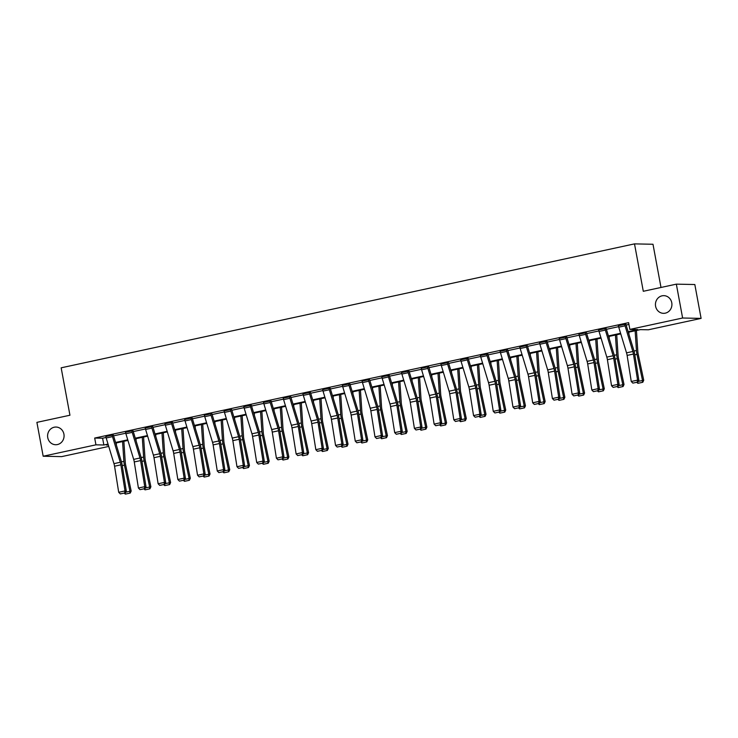 <?xml version="1.0" encoding="UTF-8"?>
<svg xmlns="http://www.w3.org/2000/svg" width="738" height="738" viewBox="0 0 738 738"><rect width="100%" height="100%" fill="white"/><g stroke="black" fill="none" stroke-linecap="round" stroke-linejoin="round"><path stroke-width="1.11" d="M63.92 434.138A8.847 8.247 91.2 0 1 55.654 444.728A8.847 8.247 91.2 0 1 47.749 437.634A8.847 8.247 91.2 0 1 56.014 427.044A8.847 8.247 91.2 0 1 63.92 434.138M671.764 302.746A8.847 8.247 91.2 0 1 663.499 313.336A8.847 8.247 91.2 0 1 655.593 306.242A8.847 8.247 91.2 0 1 663.859 295.652A8.847 8.247 91.2 0 1 671.764 302.746M660.999 287.46L652.992 244.26L634.505 243.881L61.162 367.819L69.944 415.226L36.9 422.367L43.173 456.232L95.94 444.829L103.855 444.996L108.034 444.091M634.505 243.881L643.296 291.289L676.34 284.148L694.827 284.527L701.1 318.392L648.342 329.794L640.418 329.628L628.315 332.248M108.744 446.435L61.66 456.619L43.173 456.232M676.34 284.148L682.613 318.013L701.1 318.392M133.108 430.9L131.862 430.909A4.834 1.707 77.8 0 0 132.213 432.357L139.999 458.012A6.91 2.435 -102.2 0 1 140.589 460.586L144.731 486.665L146.023 486.932L141.881 460.853A10.36 3.662 77.8 0 0 140.995 456.997L133.209 431.352A1.384 0.489 -102.2 0 1 133.108 430.927L133.108 430.9M125.543 432.274L131.853 430.881L125.543 432.274A4.834 1.707 77.8 0 0 125.894 433.732L133.679 459.377A6.91 2.435 -102.2 0 1 134.27 461.951L138.412 488.03L144.731 486.665L144.445 488.704L140.026 489.663L144.445 488.704M172.535 422.385L171.29 422.385A4.834 1.707 77.8 0 0 171.64 423.843L179.426 449.488A6.91 2.435 -102.2 0 1 180.017 452.062L184.159 478.141L185.45 478.409L181.308 452.329A10.36 3.662 77.8 0 0 180.423 448.473L172.637 422.828A1.384 0.489 -102.2 0 1 172.535 422.413L172.535 422.385M171.29 422.385L164.971 423.75L171.281 422.357M211.963 413.861L210.717 413.861A4.834 1.707 77.8 0 0 211.068 415.319L218.854 440.973A6.91 2.435 -102.2 0 1 219.444 443.538L223.586 469.617L224.878 469.885L220.736 443.806A10.36 3.662 77.8 0 0 219.85 439.959L212.064 414.304A1.384 0.489 -102.2 0 1 211.963 413.889L211.963 413.861M210.717 413.861L204.398 415.226L210.708 413.834M251.39 405.337L250.145 405.337A4.834 1.707 77.8 0 0 250.496 406.795L258.282 432.45A6.91 2.435 -102.2 0 1 258.872 435.014L263.014 461.093L264.305 461.361L260.163 435.282A10.36 3.662 77.8 0 0 259.278 431.435L251.492 405.78A1.384 0.489 -102.2 0 1 251.39 405.365L251.39 405.337M250.145 405.337L243.826 406.703L250.136 405.31M290.818 396.813L289.573 396.813A4.834 1.707 77.8 0 0 289.923 398.271L297.709 423.926A6.91 2.435 -102.2 0 1 298.3 426.49L302.442 452.569L303.733 452.837L299.591 426.758A10.36 3.662 77.8 0 0 298.706 422.911L290.92 397.256A1.384 0.489 -102.2 0 1 290.818 396.841L290.818 396.813M289.573 396.813L283.254 398.179L289.564 396.786M330.246 388.289L329 388.289A4.834 1.707 77.8 0 0 329.351 389.747L337.137 415.402A6.91 2.435 -102.2 0 1 337.727 417.966L341.869 444.045L343.161 444.313L339.019 418.243A10.36 3.662 77.8 0 0 338.133 414.387L330.347 388.732A1.384 0.489 -102.2 0 1 330.246 388.317L330.246 388.289M322.681 389.655L328.991 388.262L322.681 389.655A4.834 1.707 77.8 0 0 323.032 391.112L330.818 416.767A6.91 2.435 -102.2 0 1 331.408 419.332L335.55 445.411L341.869 444.045L341.583 446.093L337.165 447.043L341.583 446.093M369.673 379.766L368.428 379.766A4.834 1.707 77.8 0 0 368.779 381.223L376.565 406.878A6.91 2.435 -102.2 0 1 377.155 409.442L381.297 435.521L382.588 435.798L378.446 409.719A10.36 3.662 77.8 0 0 377.561 405.863L369.775 380.208A1.384 0.489 -102.2 0 1 369.673 379.793L369.673 379.766M368.428 379.766L362.1 381.103L368.419 379.738M409.101 371.242L407.856 371.242A4.834 1.707 77.8 0 0 408.206 372.699L415.992 398.354A6.91 2.435 -102.2 0 1 416.583 400.928L420.725 426.998L422.016 427.274L417.874 401.195A10.36 3.662 77.8 0 0 416.988 397.339L409.203 371.684A1.384 0.489 -102.2 0 1 409.101 371.269L409.101 371.242M407.856 371.242L401.537 372.607L407.846 371.214M448.529 362.718L447.283 362.718A4.834 1.707 77.8 0 0 447.634 364.175L455.42 389.83A6.91 2.435 -102.2 0 1 456.01 392.404L460.152 418.483L461.444 418.75L457.302 392.671A10.36 3.662 77.8 0 0 456.416 388.815L448.63 363.161A1.384 0.489 -102.2 0 1 448.529 362.745L448.529 362.718M447.283 362.718L440.964 364.092L447.274 362.699M487.956 354.194L486.711 354.203A4.834 1.707 77.8 0 0 487.062 355.651L494.847 381.306A6.91 2.435 -102.2 0 1 495.438 383.88L499.58 409.959L500.871 410.227L496.729 384.147A10.36 3.662 77.8 0 0 495.844 380.291L488.058 354.637A1.384 0.489 -102.2 0 1 487.956 354.222L487.956 354.194M480.392 355.568L486.702 354.175L480.392 355.568A4.834 1.707 77.8 0 0 480.742 357.017L488.528 382.671A6.91 2.435 -102.2 0 1 489.119 385.245L493.261 411.324L499.58 409.959L499.294 411.998L494.875 412.957L499.294 411.998M527.384 345.679L526.139 345.679A4.834 1.707 77.8 0 0 526.489 347.137L534.275 372.782A6.91 2.435 -102.2 0 1 534.865 375.356L539.008 401.435L540.299 401.703L536.157 375.624A10.36 3.662 77.8 0 0 535.271 371.767L527.486 346.122A1.384 0.489 -102.2 0 1 527.384 345.698L527.384 345.679M519.82 347.044L526.129 345.652L519.82 347.044A4.834 1.707 77.8 0 0 520.17 348.502L527.956 374.148A6.91 2.435 -102.2 0 1 528.546 376.721L532.688 402.8L539.008 401.435L538.722 403.474L534.303 404.433L538.722 403.474M566.812 337.155L565.566 337.155A4.834 1.707 77.8 0 0 565.917 338.613L573.703 364.258A6.91 2.435 -102.2 0 1 574.293 366.832L578.435 392.911L579.727 393.179L575.585 367.1A10.36 3.662 77.8 0 0 574.699 363.253L566.913 337.598A1.384 0.489 -102.2 0 1 566.812 337.183L566.812 337.155M565.566 337.155L559.238 338.493L565.557 337.128M606.239 328.631L604.994 328.631A4.834 1.707 77.8 0 0 605.345 330.089L613.13 355.744A6.91 2.435 -102.2 0 1 613.721 358.308L617.863 384.387L619.154 384.655L615.012 358.576A10.36 3.662 77.8 0 0 614.127 354.729L606.341 329.074A1.384 0.489 -102.2 0 1 606.239 328.659L606.239 328.631M604.994 328.631L598.675 329.997L604.985 328.604M628.139 331.657L637.77 329.582L629.855 329.416L628.601 322.644L94.685 438.058L102.6 438.215L106.041 437.477M113.569 435.844L125.755 433.215M133.283 431.582L145.469 428.953M152.997 427.33L165.183 424.691M172.71 423.068L184.897 420.429M192.424 418.806L204.611 416.167M212.138 414.544L224.324 411.905M231.852 410.282L244.038 407.644M251.566 406.02L263.752 403.382M271.28 401.758L283.466 399.12M290.993 397.496L303.18 394.858M310.707 393.234L322.893 390.596M330.421 388.972L342.607 386.343M350.135 384.71L362.321 382.081M369.849 380.448L382.035 377.819M389.563 376.186L401.749 373.557M409.276 371.924L421.463 369.295M428.99 367.662L441.176 365.033M448.704 363.4L460.89 360.771M468.418 359.138L480.604 356.509M488.132 354.877L500.318 352.247M507.845 350.615L520.032 347.985M527.559 346.362L539.746 343.724M547.273 342.1L559.459 339.462M566.987 337.838L579.173 335.2M586.701 333.576L598.887 330.938M606.415 329.314L618.601 326.676M626.128 325.052L628.933 324.443M625.953 324.369L624.708 324.369A4.834 1.707 77.8 0 0 625.058 325.827L632.844 351.482A6.91 2.435 -102.2 0 1 633.435 354.046L637.577 380.125L638.868 380.393L634.726 354.314A10.36 3.662 77.8 0 0 633.841 350.467L626.055 324.812A1.384 0.489 -102.2 0 1 625.953 324.397L625.953 324.369M618.389 325.735L624.699 324.342L618.389 325.735A4.834 1.707 77.8 0 0 618.739 327.192L626.525 352.847A6.91 2.435 -102.2 0 1 627.115 355.412L631.258 381.491L637.577 380.125L637.291 382.164L632.872 383.123L637.291 382.164M586.525 332.893L585.28 332.893A4.834 1.707 77.8 0 0 585.631 334.351L593.417 360.006A6.91 2.435 -102.2 0 1 594.007 362.57L598.149 388.649L599.44 388.917L595.298 362.838A10.36 3.662 77.8 0 0 594.413 358.991L586.627 333.336A1.384 0.489 -102.2 0 1 586.525 332.921L586.525 332.893M578.961 334.259L585.271 332.866L578.961 334.259A4.834 1.707 77.8 0 0 579.312 335.716L587.097 361.371A6.91 2.435 -102.2 0 1 587.688 363.935L591.83 390.015L598.149 388.649L597.863 390.688L593.444 391.647L597.863 390.688M547.098 341.417L545.852 341.417A4.834 1.707 77.8 0 0 546.203 342.875L553.989 368.52A6.91 2.435 -102.2 0 1 554.579 371.094L558.721 397.173L560.013 397.441L555.871 371.362A10.36 3.662 77.8 0 0 554.985 367.506L547.199 341.86A1.384 0.489 -102.2 0 1 547.098 341.436L547.098 341.417M545.852 341.417L539.524 342.755L545.843 341.39M507.67 349.932L506.425 349.941A4.834 1.707 77.8 0 0 506.775 351.389L514.561 377.044A6.91 2.435 -102.2 0 1 515.152 379.618L519.294 405.697L520.585 405.965L516.443 379.885A10.36 3.662 77.8 0 0 515.558 376.029L507.772 350.375A1.384 0.489 -102.2 0 1 507.67 349.96L507.67 349.932M506.425 349.941L500.106 351.306L506.416 349.913M468.243 358.456L466.997 358.465A4.834 1.707 77.8 0 0 467.348 359.913L475.134 385.568A6.91 2.435 -102.2 0 1 475.724 388.142L479.866 414.221L481.158 414.488L477.016 388.409A10.36 3.662 77.8 0 0 476.13 384.553L468.344 358.899A1.384 0.489 -102.2 0 1 468.243 358.483L468.243 358.456M466.997 358.465L460.678 359.83L466.988 358.437M428.815 366.98L427.57 366.98A4.834 1.707 77.8 0 0 427.92 368.437L435.706 394.092A6.91 2.435 -102.2 0 1 436.296 396.666L440.438 422.736L441.73 423.012L437.588 396.933A10.36 3.662 77.8 0 0 436.702 393.077L428.916 367.423A1.384 0.489 -102.2 0 1 428.815 367.007L428.815 366.98M421.25 368.345L427.56 366.952L421.25 368.345A4.834 1.707 77.8 0 0 421.601 369.803L429.387 395.457A6.91 2.435 -102.2 0 1 429.977 398.031L434.119 424.11L440.438 422.736L440.152 424.784L435.734 425.734L440.152 424.784M389.387 375.504L388.142 375.504A4.834 1.707 77.8 0 0 388.492 376.961L396.278 402.616A6.91 2.435 -102.2 0 1 396.869 405.18L401.011 431.26L402.302 431.536L398.16 405.457A10.36 3.662 77.8 0 0 397.275 401.601L389.489 375.946A1.384 0.489 -102.2 0 1 389.387 375.531L389.387 375.504M388.142 375.504L381.814 376.841L388.133 375.476M349.96 384.028L348.714 384.028A4.834 1.707 77.8 0 0 349.065 385.485L356.851 411.14A6.91 2.435 -102.2 0 1 357.441 413.704L361.583 439.783L362.875 440.06L358.733 413.981A10.36 3.662 77.8 0 0 357.847 410.125L350.061 384.47A1.384 0.489 -102.2 0 1 349.96 384.055L349.96 384.028M348.714 384.028L342.395 385.393L348.705 384M310.532 392.551L309.287 392.551A4.834 1.707 77.8 0 0 309.637 394.009L317.423 419.664A6.91 2.435 -102.2 0 1 318.013 422.228L322.155 448.307L323.447 448.575L319.305 422.505A10.36 3.662 77.8 0 0 318.419 418.649L310.633 392.994A1.384 0.489 -102.2 0 1 310.532 392.579L310.532 392.551M309.287 392.551L302.967 393.917L309.277 392.524M271.104 401.075L269.859 401.075A4.834 1.707 77.8 0 0 270.209 402.533L277.995 428.188A6.91 2.435 -102.2 0 1 278.586 430.752L282.728 456.831L284.019 457.099L279.877 431.02A10.36 3.662 77.8 0 0 278.992 427.173L271.206 401.518A1.384 0.489 -102.2 0 1 271.104 401.103L271.104 401.075M269.859 401.075L263.54 402.441L269.85 401.048M231.677 409.599L230.431 409.599A4.834 1.707 77.8 0 0 230.782 411.057L238.568 436.712A6.91 2.435 -102.2 0 1 239.158 439.276L243.3 465.355L244.592 465.623L240.45 439.544A10.36 3.662 77.8 0 0 239.564 435.697L231.778 410.042A1.384 0.489 -102.2 0 1 231.677 409.627L231.677 409.599M224.112 410.965L230.422 409.572L224.112 410.965A4.834 1.707 77.8 0 0 224.463 412.422L232.249 438.077A6.91 2.435 -102.2 0 1 232.839 440.641L236.981 466.72L243.3 465.355L243.014 467.394L238.595 468.353L243.014 467.394M192.249 418.123L191.004 418.123A4.834 1.707 77.8 0 0 191.354 419.581L199.14 445.235A6.91 2.435 -102.2 0 1 199.73 447.8L203.873 473.879L205.164 474.147L201.022 448.067A10.36 3.662 77.8 0 0 200.136 444.221L192.35 418.566A1.384 0.489 -102.2 0 1 192.249 418.151L192.249 418.123M191.004 418.123L184.684 419.488L190.994 418.095M152.821 426.647L151.576 426.647A4.834 1.707 77.8 0 0 151.927 428.105L159.712 453.75A6.91 2.435 -102.2 0 1 160.303 456.324L164.445 482.403L165.736 482.67L161.594 456.591A10.36 3.662 77.8 0 0 160.709 452.735L152.923 427.09A1.384 0.489 -102.2 0 1 152.821 426.665L152.821 426.647M151.576 426.647L145.257 428.012L151.567 426.619M113.394 435.162L112.148 435.171A4.834 1.707 77.8 0 0 112.499 436.619L120.285 462.274A6.91 2.435 -102.2 0 1 120.875 464.848L125.017 490.927L126.309 491.194L122.167 465.115A10.36 3.662 77.8 0 0 121.281 461.259L113.495 435.604A1.384 0.489 -102.2 0 1 113.394 435.189L113.394 435.162M112.148 435.171L105.829 436.536L112.139 435.143M94.685 438.058L95.94 444.829M629.855 329.416L682.613 318.013M108.209 444.682L106.503 445.051L108.338 445.088M620.769 333.88L608.601 336.51M601.055 338.142L588.887 340.771M581.341 342.404L569.173 345.033M561.627 346.666L549.459 349.295M541.913 350.928L529.746 353.557M522.2 355.19L510.032 357.819M502.486 359.452L490.318 362.081M482.772 363.714L470.604 366.343M463.058 367.967L450.89 370.605M443.344 372.229L431.176 374.867M423.63 376.491L411.463 379.129M403.917 380.753L391.749 383.391M384.203 385.015L372.035 387.644M364.489 389.277L352.321 391.906M344.775 393.538L332.607 396.168M325.061 397.8L312.894 400.43M305.347 402.062L293.18 404.692M285.634 406.324L273.466 408.953M265.92 410.586L253.752 413.215M246.206 414.848L234.038 417.477M226.492 419.11L214.324 421.739M206.778 423.372L194.611 426.001M187.065 427.634L174.897 430.263M167.351 431.896L155.183 434.525M147.637 436.158L135.469 438.787M127.923 440.42L115.755 443.049M115.571 442.459L127.748 439.83M135.285 438.197L147.462 435.568M154.998 433.935L167.175 431.306M174.712 429.673L186.889 427.044M194.426 425.411L206.603 422.782M214.149 421.149L226.317 418.52M233.863 416.887L246.031 414.258M253.577 412.625L265.745 409.996M273.291 408.363L285.458 405.734M293.004 404.101L305.172 401.472M312.718 399.848L324.886 397.21M332.432 395.586L344.6 392.948M352.146 391.325L364.314 388.686M371.86 387.063L384.028 384.424M391.574 382.801L403.741 380.171M411.287 378.539L423.455 375.91M431.001 374.277L443.169 371.648M450.715 370.015L462.883 367.386M470.429 365.753L482.597 363.124M490.143 361.491L502.31 358.862M509.857 357.229L522.024 354.6M529.57 352.967L541.738 350.338M549.284 348.705L561.452 346.076M568.998 344.443L581.166 341.814M588.712 340.181L600.88 337.552M608.426 335.919L620.593 333.29M102.6 438.215L103.855 444.996M637.807 382.275L638.868 380.393M631.258 381.491L632.872 383.123M628.97 334.406L628.822 332.137M638.315 381.38L642.53 380.467L636.995 354.36A10.36 3.662 -102.2 0 1 636.451 350.513L635.141 330.772M642.309 382.367L642.53 380.467L643.73 380.255L642.789 382.284L637.89 383.326L642.789 382.284M636.433 330.495L637.835 351.583A6.91 2.435 77.8 0 0 638.195 354.148L643.73 380.255M637.89 383.326L636.922 382.469M598.675 329.997A4.834 1.707 77.8 0 0 599.025 331.454L606.811 357.109A6.91 2.435 -102.2 0 1 607.402 359.674L611.544 385.753L617.863 384.387L617.577 386.426L613.158 387.385L617.577 386.426M618.093 386.537L619.154 384.655M611.544 385.753L613.158 387.385M598.38 390.799L599.44 388.917M591.83 390.015L593.444 391.647M609.256 338.668L609.108 336.399M618.601 385.642L622.817 384.729L617.282 358.622A10.36 3.662 -102.2 0 1 616.737 354.775L615.427 335.034M622.595 386.629L622.817 384.729L624.016 384.516L623.075 386.537L618.176 387.588L623.075 386.537M616.719 334.757L618.121 355.845A6.91 2.435 77.8 0 0 618.481 358.41L624.016 384.516M618.176 387.588L617.208 386.73M589.542 342.93L589.394 340.661M598.887 389.904L603.103 388.991L597.568 362.884A10.36 3.662 -102.2 0 1 597.024 359.037L595.714 339.296M602.881 390.891L603.103 388.991L604.302 388.778L603.361 390.799L598.463 391.85L603.361 390.799M597.005 339.019L598.407 360.107A6.91 2.435 77.8 0 0 598.767 362.672L604.302 388.778M598.463 391.85L597.494 390.992M559.247 338.521A4.834 1.707 77.8 0 0 559.598 339.978L567.384 365.633A6.91 2.435 -102.2 0 1 567.974 368.197L572.116 394.276L578.435 392.911L578.149 394.95L573.73 395.909L578.149 394.95M578.666 395.061L579.727 393.179M572.116 394.276L573.73 395.909M569.828 347.192L569.681 344.923M579.173 394.166L583.389 393.253L577.854 367.146A10.36 3.662 -102.2 0 1 577.31 363.299L576 343.557M583.168 395.153L583.389 393.253L584.588 393.04L583.647 395.061L578.749 396.112L583.647 395.061M577.291 343.281L578.693 364.369A6.91 2.435 77.8 0 0 579.053 366.934L584.588 393.04M578.749 396.112L577.78 395.254M539.533 342.783A4.834 1.707 77.8 0 0 539.884 344.24L547.67 369.895A6.91 2.435 -102.2 0 1 548.26 372.459L552.402 398.538L558.721 397.173L558.435 399.212L554.017 400.171L558.435 399.212M558.952 399.323L560.013 397.441M552.402 398.538L554.017 400.171M550.114 351.454L549.967 349.185M559.459 398.428L563.675 397.514L558.14 371.408A10.36 3.662 -102.2 0 1 557.596 367.561L556.286 347.819M563.454 399.415L563.675 397.514L564.874 397.302L563.933 399.323L559.035 400.365L563.933 399.323M557.577 347.543L558.98 368.631A6.91 2.435 77.8 0 0 559.339 371.196L564.874 397.302M559.035 400.365L558.066 399.516M539.238 403.585L540.299 401.703M532.688 402.8L534.303 404.433M530.401 355.716L530.253 353.447M539.746 402.69L543.961 401.776L538.426 375.67A10.36 3.662 -102.2 0 1 537.882 371.823L536.572 352.081M543.74 403.677L543.961 401.776L545.161 401.555L544.22 403.585L539.321 404.627L544.22 403.585M537.864 351.805L539.266 372.893A6.91 2.435 77.8 0 0 539.626 375.448L545.161 401.555M539.321 404.627L538.353 403.778M500.106 351.306A4.834 1.707 77.8 0 0 500.456 352.764L508.242 378.409A6.91 2.435 -102.2 0 1 508.833 380.983L512.975 407.062L519.294 405.697L519.008 407.736L514.589 408.695L519.008 407.736M519.524 407.846L520.585 405.965M512.975 407.062L514.589 408.695M510.687 359.978L510.539 357.709M520.032 406.952L524.248 406.038L518.713 379.932A10.36 3.662 -102.2 0 1 518.168 376.085L516.858 356.343M524.026 407.939L524.248 406.038L525.447 405.817L524.506 407.846L519.607 408.889L524.506 407.846M518.15 356.067L519.552 377.146A6.91 2.435 77.8 0 0 519.912 379.71L525.447 405.817M519.607 408.889L518.639 408.04M499.81 412.108L500.871 410.227M493.261 411.324L494.875 412.957M490.973 364.24L490.825 361.971M500.318 411.214L504.534 410.3L498.999 384.194A10.36 3.662 -102.2 0 1 498.454 380.347L497.144 360.605M504.312 412.201L504.534 410.3L505.733 410.079L504.792 412.108L499.894 413.151L504.792 412.108M498.436 360.329L499.838 381.408A6.91 2.435 77.8 0 0 500.198 383.972L505.733 410.079M499.894 413.151L498.925 412.293M460.678 359.83A4.834 1.707 77.8 0 0 461.029 361.279L468.815 386.933A6.91 2.435 -102.2 0 1 469.405 389.507L473.547 415.586L479.866 414.221L479.58 416.26L475.161 417.219L479.58 416.26M480.097 416.37L481.158 414.488M473.547 415.586L475.161 417.219M471.259 368.502L471.112 366.233M480.604 415.476L484.82 414.562L479.285 388.456A10.36 3.662 -102.2 0 1 478.741 384.609L477.431 364.867M484.598 416.463L484.82 414.562L486.019 414.341L485.078 416.37L480.18 417.413L485.078 416.37M478.722 364.59L480.124 385.67A6.91 2.435 77.8 0 0 480.484 388.234L486.019 414.341M480.18 417.413L479.211 416.555M440.964 364.092A4.834 1.707 77.8 0 0 441.315 365.541L449.101 391.195A6.91 2.435 -102.2 0 1 449.691 393.769L453.833 419.848L460.152 418.483L459.866 420.522L455.447 421.472L459.866 420.522M460.383 420.632L461.444 418.75M453.833 419.848L455.447 421.472M440.669 424.885L441.73 423.012M434.119 424.11L435.734 425.734M401.537 372.607A4.834 1.707 77.8 0 0 401.887 374.065L409.673 399.719A6.91 2.435 -102.2 0 1 410.263 402.293L414.405 428.372L420.725 426.998L420.439 429.046L416.02 429.996L420.439 429.046M420.955 429.147L422.016 427.274M414.405 428.372L416.02 429.996M381.823 376.869A4.834 1.707 77.8 0 0 382.173 378.326L389.959 403.981A6.91 2.435 -102.2 0 1 390.55 406.555L394.692 432.625L401.011 431.26L400.725 433.307L396.306 434.258L400.725 433.307M401.241 433.409L402.302 431.536M394.692 432.625L396.306 434.258M362.109 381.131A4.834 1.707 77.8 0 0 362.459 382.588L370.245 408.243A6.91 2.435 -102.2 0 1 370.836 410.817L374.978 436.887L381.297 435.521L381.011 437.569L376.592 438.52L381.011 437.569M381.528 437.671L382.588 435.798M374.978 436.887L376.592 438.52M342.395 385.393A4.834 1.707 77.8 0 0 342.746 386.85L350.532 412.505A6.91 2.435 -102.2 0 1 351.122 415.07L355.264 441.149L361.583 439.783L361.297 441.831L356.878 442.782L361.297 441.831M361.814 441.933L362.875 440.06M355.264 441.149L356.878 442.782M342.1 446.195L343.161 444.313M335.55 445.411L337.165 447.043M302.967 393.917A4.834 1.707 77.8 0 0 303.318 395.374L311.104 421.029A6.91 2.435 -102.2 0 1 311.694 423.594L315.836 449.673L322.155 448.307L321.869 450.346L317.451 451.305L321.869 450.346M322.386 450.457L323.447 448.575M315.836 449.673L317.451 451.305M283.254 398.179A4.834 1.707 77.8 0 0 283.604 399.636L291.39 425.291A6.91 2.435 -102.2 0 1 291.98 427.856L296.123 453.935L302.442 452.569L302.156 454.608L297.737 455.567L302.156 454.608M302.672 454.719L303.733 452.837M296.123 453.935L297.737 455.567M263.54 402.441A4.834 1.707 77.8 0 0 263.89 403.898L271.676 429.553A6.91 2.435 -102.2 0 1 272.267 432.117L276.409 458.197L282.728 456.831L282.442 458.87L278.023 459.829L282.442 458.87M282.958 458.981L284.019 457.099M276.409 458.197L278.023 459.829M451.545 372.764L451.398 370.494M460.89 419.738L465.106 418.824L459.571 392.717A10.36 3.662 -102.2 0 1 459.027 388.871L457.717 369.129M464.885 420.725L465.106 418.824L466.305 418.603L465.364 420.632L460.466 421.675L465.364 420.632M459.008 368.852L460.411 389.932A6.91 2.435 77.8 0 0 460.77 392.496L466.305 418.603M460.466 421.675L459.497 420.817M431.831 377.026L431.684 374.756M441.176 423.999L445.392 423.086L439.857 396.979A10.36 3.662 -102.2 0 1 439.313 393.133L438.003 373.391M445.171 424.987L445.392 423.086L446.591 422.865L445.651 424.894L440.752 425.937L445.651 424.894M439.294 373.105L440.697 394.193A6.91 2.435 77.8 0 0 441.056 396.758L446.591 422.865M440.752 425.937L439.783 425.079M412.118 381.288L411.97 379.018M421.463 428.261L425.678 427.348L420.143 401.241A10.36 3.662 -102.2 0 1 419.599 397.395L418.289 377.653M425.457 429.239L425.678 427.348L426.878 427.127L425.937 429.156L421.038 430.199L425.937 429.156M419.581 377.367L420.983 398.455A6.91 2.435 77.8 0 0 421.343 401.02L426.878 427.127M421.038 430.199L420.07 429.341M392.404 385.55L392.256 383.28M401.749 432.523L405.965 431.61L400.43 405.503A10.36 3.662 -102.2 0 1 399.885 401.656L398.575 381.915M405.743 433.501L405.965 431.61L407.164 431.389L406.223 433.418L401.324 434.461L406.223 433.418M399.867 381.629L401.269 402.717A6.91 2.435 77.8 0 0 401.629 405.282L407.164 431.389M401.324 434.461L400.356 433.603M372.69 389.812L372.542 387.542M382.035 436.785L386.251 435.872L380.716 409.765A10.36 3.662 -102.2 0 1 380.171 405.918L378.862 386.177M386.029 437.763L386.251 435.872L387.45 435.651L386.509 437.68L381.611 438.723L386.509 437.68M380.153 385.891L381.555 406.979A6.91 2.435 77.8 0 0 381.915 409.544L387.45 435.651M381.611 438.723L380.642 437.865M352.976 394.074L352.829 391.804M362.321 441.038L366.537 440.134L361.002 414.027A10.36 3.662 -102.2 0 1 360.458 410.18L359.148 390.439M366.316 442.025L366.537 440.134L367.736 439.913L366.795 441.942L361.897 442.984L366.795 441.942M360.439 390.153L361.841 411.241A6.91 2.435 77.8 0 0 362.201 413.806L367.736 439.913M361.897 442.984L360.928 442.127M333.262 398.326L333.115 396.066M342.607 445.3L346.823 444.396L341.288 418.289A10.36 3.662 -102.2 0 1 340.744 414.442L339.434 394.692M346.602 446.287L346.823 444.396L348.022 444.175L347.081 446.204L342.183 447.246L347.081 446.204M340.725 394.415L342.128 415.503A6.91 2.435 77.8 0 0 342.487 418.068L348.022 444.175M342.183 447.246L341.214 446.389M313.549 402.588L313.401 400.319M322.893 449.562L327.109 448.658L321.574 422.551A10.36 3.662 -102.2 0 1 321.03 418.704L319.711 398.954M326.888 450.549L327.109 448.658L328.309 448.436L327.368 450.466L322.469 451.508L327.368 450.466M321.012 398.677L322.414 419.765A6.91 2.435 77.8 0 0 322.774 422.33L328.309 448.436M322.469 451.508L321.5 450.65M293.835 406.85L293.687 404.581M303.18 453.824L307.395 452.92L301.86 426.813A10.36 3.662 -102.2 0 1 301.316 422.966L299.997 403.216M307.174 454.811L307.395 452.92L308.595 452.698L307.654 454.728L302.755 455.77L307.654 454.728M301.298 402.939L302.7 424.027A6.91 2.435 77.8 0 0 303.06 426.592L308.595 452.698M302.755 455.77L301.787 454.912M274.121 411.112L273.973 408.843M283.466 458.086L287.682 457.173L282.147 431.066A10.36 3.662 -102.2 0 1 281.602 427.228L280.283 407.477M287.46 459.073L287.682 457.173L288.881 456.96L287.94 458.99L283.041 460.032L287.94 458.99M281.584 407.201L282.986 428.289A6.91 2.435 77.8 0 0 283.346 430.854L288.881 456.96M283.041 460.032L282.073 459.174M243.826 406.703A4.834 1.707 77.8 0 0 244.177 408.16L251.962 433.815A6.91 2.435 -102.2 0 1 252.553 436.379L256.695 462.458L263.014 461.093L262.728 463.132L258.309 464.091L262.728 463.132M263.245 463.243L264.305 461.361M256.695 462.458L258.309 464.091M254.407 415.374L254.259 413.105M263.752 462.348L267.968 461.434L262.433 435.328A10.36 3.662 -102.2 0 1 261.889 431.481L260.569 411.739M267.746 463.335L267.968 461.434L269.167 461.222L268.226 463.252L263.328 464.294L268.226 463.252M261.87 411.463L263.272 432.551A6.91 2.435 77.8 0 0 263.632 435.116L269.167 461.222M263.328 464.294L262.359 463.436M243.531 467.505L244.592 465.623M236.981 466.72L238.595 468.353M234.693 419.636L234.546 417.367M244.038 466.61L248.254 465.696L242.719 439.59A10.36 3.662 -102.2 0 1 242.175 435.743L240.856 416.001M248.033 467.597L248.254 465.696L249.453 465.484L248.512 467.514L243.614 468.556L248.512 467.514M242.156 415.725L243.558 436.813A6.91 2.435 77.8 0 0 243.918 439.378L249.453 465.484M243.614 468.556L242.645 467.698M204.398 415.226A4.834 1.707 77.8 0 0 204.749 416.684L212.535 442.339A6.91 2.435 -102.2 0 1 213.125 444.903L217.267 470.982L223.586 469.617L223.3 471.656L218.882 472.615L223.3 471.656M223.817 471.766L224.878 469.885M217.267 470.982L218.882 472.615M214.979 423.898L214.832 421.629M224.324 470.872L228.54 469.958L223.005 443.852A10.36 3.662 -102.2 0 1 222.461 440.005L221.142 420.263M228.319 471.859L228.54 469.958L229.739 469.746L228.798 471.766L223.9 472.818L228.798 471.766M222.442 419.987L223.845 441.075A6.91 2.435 77.8 0 0 224.204 443.639L229.739 469.746M223.9 472.818L222.931 471.96M184.684 419.488A4.834 1.707 77.8 0 0 185.035 420.946L192.821 446.601A6.91 2.435 -102.2 0 1 193.411 449.165L197.553 475.244L203.873 473.879L203.587 475.918L199.168 476.877L203.587 475.918M204.103 476.028L205.164 474.147M197.553 475.244L199.168 476.877M195.266 428.16L195.118 425.891M204.611 475.134L208.817 474.22L203.291 448.114A10.36 3.662 -102.2 0 1 202.747 444.267L201.428 424.525M208.605 476.121L208.817 474.22L210.026 474.008L209.085 476.028L204.186 477.08L209.085 476.028M202.729 424.249L204.131 445.337A6.91 2.435 77.8 0 0 204.491 447.901L210.026 474.008M204.186 477.08L203.218 476.222M164.971 423.75A4.834 1.707 77.8 0 0 165.321 425.208L173.107 450.863A6.91 2.435 -102.2 0 1 173.698 453.427L177.84 479.506L184.159 478.141L183.873 480.18L179.454 481.139L183.873 480.18M184.389 480.29L185.45 478.409M177.84 479.506L179.454 481.139M175.552 432.422L175.404 430.153M184.897 479.396L189.103 478.482L183.577 452.376A10.36 3.662 -102.2 0 1 183.033 448.529L181.714 428.787M188.891 480.383L189.103 478.482L190.312 478.27L189.371 480.29L184.472 481.333L189.371 480.29M183.006 428.51L184.417 449.599A6.91 2.435 77.8 0 0 184.777 452.163L190.312 478.27M184.472 481.333L183.504 480.484M145.257 428.012A4.834 1.707 77.8 0 0 145.607 429.47L153.393 455.115A6.91 2.435 -102.2 0 1 153.984 457.689L158.126 483.768L164.445 482.403L164.159 484.442L159.74 485.401L164.159 484.442M164.675 484.552L165.736 482.67M158.126 483.768L159.74 485.401M155.838 436.684L155.69 434.414M165.183 483.658L169.389 482.744L163.864 456.637A10.36 3.662 -102.2 0 1 163.319 452.791L162 433.049M169.177 484.645L169.389 482.744L170.598 482.523L169.657 484.552L164.758 485.595L169.657 484.552M163.292 432.772L164.703 453.861A6.91 2.435 77.8 0 0 165.063 456.416L170.598 482.523M164.758 485.595L163.79 484.746M144.962 488.814L146.023 486.932M138.412 488.03L140.026 489.663M136.124 440.946L135.967 438.676M145.469 487.919L149.676 487.006L144.15 460.899A10.36 3.662 -102.2 0 1 143.606 457.053L142.286 437.311M149.463 488.907L149.676 487.006L150.884 486.785L149.943 488.814L145.045 489.857L149.943 488.814M143.578 437.034L144.989 458.113A6.91 2.435 77.8 0 0 145.349 460.678L150.884 486.785M145.045 489.857L144.076 489.008M105.829 436.536A4.834 1.707 77.8 0 0 106.18 437.985L113.966 463.639A6.91 2.435 -102.2 0 1 114.556 466.213L118.698 492.292L125.017 490.927L124.731 492.966L120.312 493.925L124.731 492.966M125.248 493.076L126.309 491.194M118.698 492.292L120.312 493.925M116.41 445.208L116.253 442.938M125.755 492.181L129.962 491.268L124.436 465.161A10.36 3.662 -102.2 0 1 123.892 461.315L122.573 441.573M129.75 493.168L129.962 491.268L131.17 491.047L130.229 493.076L125.331 494.119L130.229 493.076M123.864 441.296L125.276 462.375A6.91 2.435 77.8 0 0 125.635 464.94L131.17 491.047M125.331 494.119L124.362 493.261M632.844 351.482L626.525 352.847M633.435 354.046L627.115 355.412M625.058 325.827L618.739 327.192M634.809 354.84L636.995 354.36M634.016 351.048L636.451 350.513M613.13 355.744L606.811 357.109M613.721 358.308L607.402 359.674M605.345 330.089L599.025 331.454M593.417 360.006L587.097 361.371M594.007 362.57L587.688 363.935M585.631 334.351L579.312 335.716M615.095 359.102L617.282 358.622M614.302 355.31L616.737 354.775M595.381 363.364L597.568 362.884M594.588 359.572L597.024 359.037M573.703 364.258L567.384 365.633M574.293 366.832L567.974 368.197M565.917 338.613L559.598 339.978M575.668 367.616L577.854 367.146M574.874 363.834L577.31 363.299M553.989 368.52L547.67 369.895M554.579 371.094L548.26 372.459M546.203 342.875L539.884 344.24M555.954 371.878L558.14 371.408M555.16 368.087L557.596 367.561M534.275 372.782L527.956 374.148M534.865 375.356L528.546 376.721M526.489 347.137L520.17 348.502M536.24 376.14L538.426 375.67M535.447 372.349L537.882 371.823M514.561 377.044L508.242 378.409M515.152 379.618L508.833 380.983M506.775 351.389L500.456 352.764M516.526 380.402L518.713 379.932M515.733 376.611L518.168 376.085M494.847 381.306L488.528 382.671M495.438 383.88L489.119 385.245M487.062 355.651L480.742 357.017M496.812 384.664L498.999 384.194M496.019 380.873L498.454 380.347M475.134 385.568L468.815 386.933M475.724 388.142L469.405 389.507M467.348 359.913L461.029 361.279M477.099 388.926L479.285 388.456M476.305 385.135L478.741 384.609M455.42 389.83L449.101 391.195M456.01 392.404L449.691 393.769M447.634 364.175L441.315 365.541M435.706 394.092L429.387 395.457M436.296 396.666L429.977 398.031M427.92 368.437L421.601 369.803M415.992 398.354L409.673 399.719M416.583 400.928L410.263 402.293M408.206 372.699L401.887 374.065M396.278 402.616L389.959 403.981M396.869 405.18L390.55 406.555M388.492 376.961L382.173 378.326M376.565 406.878L370.245 408.243M377.155 409.442L370.836 410.817M368.779 381.223L362.459 382.588M356.851 411.14L350.532 412.505M357.441 413.704L351.122 415.07M349.065 385.485L342.746 386.85M337.137 415.402L330.818 416.767M337.727 417.966L331.408 419.332M329.351 389.747L323.032 391.112M317.423 419.664L311.104 421.029M318.013 422.228L311.694 423.594M309.637 394.009L303.318 395.374M297.709 423.926L291.39 425.291M298.3 426.49L291.98 427.856M289.923 398.271L283.604 399.636M277.995 428.188L271.676 429.553M278.586 430.752L272.267 432.117M270.209 402.533L263.89 403.898M457.385 393.188L459.571 392.717M456.591 389.396L459.027 388.871M437.671 397.45L439.857 396.979M436.878 393.658L439.313 393.133M417.957 401.712L420.143 401.241M417.164 397.92L419.599 397.395M398.243 405.974L400.43 405.503M397.45 402.182L399.885 401.656M378.529 410.236L380.716 409.765M377.736 406.444L380.171 405.918M358.816 414.498L361.002 414.027M358.022 410.706L360.458 410.18M339.102 418.76L341.288 418.289M338.308 414.968L340.744 414.442M319.388 423.022L321.574 422.551M318.595 419.23L321.03 418.704M299.674 427.284L301.86 426.813M298.881 423.492L301.316 422.966M279.96 431.546L282.147 431.066M279.167 427.754L281.602 427.228M258.282 432.45L251.962 433.815M258.872 435.014L252.553 436.379M250.496 406.795L244.177 408.16M260.246 435.807L262.433 435.328M259.444 432.016L261.889 431.481M238.568 436.712L232.249 438.077M239.158 439.276L232.839 440.641M230.782 411.057L224.463 412.422M240.533 440.069L242.719 439.59M239.73 436.278L242.175 435.743M218.854 440.973L212.535 442.339M219.444 443.538L213.125 444.903M211.068 415.319L204.749 416.684M220.819 444.331L223.005 443.852M220.016 440.54L222.461 440.005M199.14 445.235L192.821 446.601M199.73 447.8L193.411 449.165M191.354 419.581L185.035 420.946M201.105 448.593L203.291 448.114M200.302 444.802L202.747 444.267M179.426 449.488L173.107 450.863M180.017 452.062L173.698 453.427M171.64 423.843L165.321 425.208M181.391 452.846L183.577 452.376M180.589 449.055L183.033 448.529M159.712 453.75L153.393 455.115M160.303 456.324L153.984 457.689M151.927 428.105L145.607 429.47M161.677 457.108L163.864 456.637M160.875 453.316L163.319 452.791M139.999 458.012L133.679 459.377M140.589 460.586L134.27 461.951M132.213 432.357L125.894 433.732M141.964 461.37L144.15 460.899M141.161 457.578L143.606 457.053M120.285 462.274L113.966 463.639M120.875 464.848L114.556 466.213M112.499 436.619L106.18 437.985M122.25 465.632L124.436 465.161M121.447 461.84L123.892 461.315"/></g></svg>
